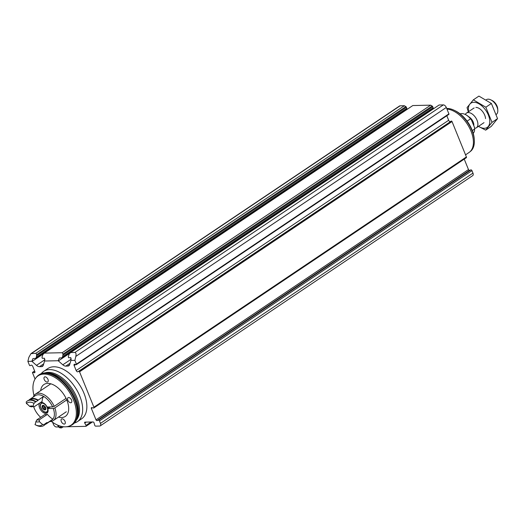 <?xml version="1.0" encoding="UTF-8"?>
<svg xmlns="http://www.w3.org/2000/svg" width="524" height="524" viewBox="0 0 524 524"><rect width="100%" height="100%" fill="white"/><g stroke="black" fill="none" stroke-linecap="round" stroke-linejoin="round"><path stroke-width="0.79" d="M66.371 426.765L85.831 426.346A0.884 0.504 56.1 0 0 86.002 426.294A0.884 0.504 56.1 0 0 86.008 425.409L84.757 423.065A0.884 0.504 56.1 0 1 84.764 422.18A0.884 0.504 56.1 0 1 84.934 422.128L93.115 421.958A0.884 0.504 56.1 0 1 94.045 422.868L94.706 425.226A0.884 0.504 56.1 0 0 95.637 426.136L99.665 426.051A2.954 1.683 56.1 0 0 100.241 425.881A2.954 1.683 56.1 0 0 100.477 423.385L99.475 420.91A0.884 0.504 56.1 0 0 98.492 420.15L96.979 420.602A0.884 0.504 56.1 0 1 96.003 419.842L91.366 408.419A0.884 0.504 56.1 0 1 91.438 407.672A0.884 0.504 56.1 0 1 91.713 407.626L93.567 408.006A0.884 0.504 56.1 0 0 93.842 407.967A0.884 0.504 56.1 0 0 93.914 407.22L79.537 371.817A0.59 0.334 56.1 0 0 78.855 371.32L77.873 371.785A1.474 0.845 56.1 0 1 76.17 370.54L74.146 365.549A1.474 0.845 56.1 0 1 74.264 364.304A1.474 0.845 56.1 0 1 74.814 364.252L76.157 364.665A0.59 0.334 56.1 0 0 76.425 364.147L74.886 360.368L75.836 356.392C76.294 353.982 75.987 352.665 74.899 352.449L70.675 352.541L439.125 104.983L443.356 104.892A2.954 1.683 56.1 0 1 446.304 107.472L448.904 113.878A0.59 0.334 56.1 0 1 448.636 114.396M74.886 360.368L70.891 360.453A1.33 0.76 56.1 0 1 70.858 360.636L69.633 364.645A5.319 3.033 56.1 0 1 68.847 365.772A5.319 3.033 56.1 0 1 67.799 366.079L65.769 366.125A5.319 3.033 56.1 0 1 62.815 364.796L58.38 360.905A1.33 0.76 56.1 0 1 58.203 360.728L44.566 361.016A1.33 0.76 56.1 0 1 44.533 361.2L43.309 365.208A5.319 3.033 56.1 0 1 42.523 366.335A5.319 3.033 56.1 0 1 41.475 366.649L39.444 366.689A5.319 3.033 56.1 0 1 36.49 365.359L32.056 361.468A1.33 0.76 56.1 0 1 31.879 361.291L32.933 358.606L35.711 358.364L36.352 357.237L36.687 354.643L35.887 353.287L30.949 353.635L28.827 357.401L27.883 361.377L29.416 365.156A0.59 0.334 56.1 0 0 30.097 365.654L31.08 365.195A1.474 0.845 56.1 0 1 32.783 366.433L34.807 371.424A1.474 0.845 56.1 0 1 34.689 372.669A1.474 0.845 56.1 0 1 34.139 372.721L34.944 372.178M35.887 353.287L404.345 105.724L400.113 105.815A2.954 1.683 56.1 0 0 399.53 105.992L30.949 353.635M44.35 353.104L412.801 105.547L430.669 105.16L62.212 352.724L44.35 353.104L42.889 354.512L41.992 357.113L42.267 358.298L44.527 358.246L44.566 361.016M43.623 371.385L47.828 368.562A30.281 17.279 56.1 0 1 83.984 393.282A30.281 17.279 56.1 0 1 81.6 418.827L77.395 421.65A30.281 17.279 -123.9 0 0 74.853 386.882A30.281 17.279 -123.9 0 0 43.623 371.385A30.281 17.279 -123.9 0 0 41.219 373.658M31.879 361.291L27.883 361.377M35.062 379.062L32.527 372.826A0.59 0.334 56.1 0 1 32.796 372.309L34.139 372.721M58.681 426.929L56.415 426.981A2.954 1.683 56.1 0 1 53.468 424.394L52.629 422.318M64.301 426.811L63.155 426.837M36.687 354.643L405.838 106.614L404.345 105.724M405.838 106.614A0.884 0.504 56.1 0 1 406.401 107.289L406.821 108.324A0.884 0.504 56.1 0 1 406.748 109.071A0.884 0.504 56.1 0 1 406.572 109.123M404.476 111.14A1.33 0.76 56.1 0 1 404.181 110.793M70.675 352.541L69.214 353.942L68.317 356.549L68.592 357.735L70.845 357.682L70.891 360.453M430.8 110.577A1.33 0.76 56.1 0 1 430.505 110.23M62.212 352.724L63.011 354.08L62.67 356.674L62.035 357.8L59.258 358.043L58.203 360.728M62.67 356.674L433.145 107.761A0.884 0.504 56.1 0 1 433.073 108.507A0.884 0.504 56.1 0 1 432.896 108.56M433.145 107.761L432.726 106.726A0.884 0.504 56.1 0 0 432.162 106.045L430.669 105.16M96.979 420.602L469.465 170.333L470.978 169.881A0.884 0.504 56.1 0 1 471.954 170.641L472.962 173.117A2.954 1.683 56.1 0 1 472.727 175.612L100.241 425.881M77.873 371.785L451.341 121.051A0.59 0.334 56.1 0 1 452.022 121.548L466.393 156.951A0.884 0.504 56.1 0 1 466.327 157.698L93.842 407.967M446.821 115.752L448.655 120.271A1.474 0.845 56.1 0 0 450.352 121.516M464.231 159.106L468.482 169.573A0.884 0.504 56.1 0 0 469.465 170.333M74.382 423.019A30.281 17.279 -123.9 0 0 77.395 421.65M51.339 421.401A29.665 16.932 -123.9 0 0 68.284 426.412L69.234 426.143A29.986 17.109 -123.9 0 0 72.174 424.807L72.698 424.453A29.986 17.109 -123.9 0 0 76.989 418.532A29.986 17.109 -123.9 0 0 70.177 390.02A29.986 17.109 -123.9 0 0 46.361 372.937A29.986 17.109 -123.9 0 0 39.254 374.68L38.73 375.027A29.986 17.109 -123.9 0 0 36.379 377.241L35.77 378.02A29.665 16.932 -123.9 0 0 34.008 395.6M72.174 424.807A29.986 17.109 -123.9 0 0 69.653 390.373A29.986 17.109 -123.9 0 0 38.73 375.027M68.284 426.412A29.665 16.932 -123.9 0 0 68.696 391.015A29.665 16.932 -123.9 0 0 35.77 378.02M58.478 417.097A19.198 10.958 -123.9 0 0 65.356 416.397A19.198 10.958 -123.9 0 0 63.738 394.349A19.198 10.958 -123.9 0 0 43.937 384.518A19.198 10.958 -123.9 0 0 40.689 390.616M65.055 421.42A2.954 1.683 56.1 0 1 64.819 423.916A2.954 1.683 56.1 0 1 61.295 421.506A2.954 1.683 56.1 0 1 61.524 419.01A2.954 1.683 56.1 0 1 65.055 421.42M71.565 400.094A2.954 1.683 56.1 0 1 71.336 402.589A2.954 1.683 56.1 0 1 68.29 401.076A2.954 1.683 56.1 0 1 68.041 397.683A2.954 1.683 56.1 0 1 71.565 400.094M44.232 379.494A2.954 1.683 -123.9 0 0 47.763 381.904A2.954 1.683 -123.9 0 0 47.514 378.511A2.954 1.683 -123.9 0 0 44.468 376.998A2.954 1.683 -123.9 0 0 44.232 379.494M60.738 426.222A1.775 1.009 56.1 0 1 60.456 427.224A1.775 1.009 56.1 0 1 59.179 426.929A1.775 1.009 56.1 0 1 58.21 425.364M61.151 426.326A2.358 1.343 56.1 0 1 60.227 427.846A2.358 1.343 56.1 0 1 57.791 425.187M62.336 426.575A2.954 1.683 56.1 0 1 61.819 427.728A2.954 1.683 56.1 0 1 61.118 427.905L60.227 427.846M474.593 128.111A11.227 6.406 -123.9 0 0 474.587 128.026A11.227 6.406 -123.9 0 0 474.548 127.555L471.39 119.786A11.227 6.406 -123.9 0 0 465.587 114.632A11.227 6.406 -123.9 0 0 465.364 114.527M471.39 119.786L470.506 118.856A11.816 6.747 -123.9 0 0 465.142 114.415A11.816 6.747 -123.9 0 0 460.151 113.878M473.224 133.345A11.816 6.747 -123.9 0 0 474.633 129.022L474.548 127.555M474.633 129.022L472.307 130.587M470.506 118.856L467.107 121.136M496.248 114.428L496.274 114.409A8.862 5.057 -123.9 0 0 497.8 110.381L497.715 108.874A7.048 4.022 -123.9 0 0 492.056 100.457L490.693 99.802A8.862 5.057 -123.9 0 0 486.383 99.698L486.154 99.855M497.8 110.381A8.862 5.057 -123.9 0 0 490.693 99.802M474.6 128.308A8.862 5.057 -123.9 0 0 476.368 127.784A8.862 5.057 -123.9 0 0 475.622 117.605A8.862 5.057 -123.9 0 0 466.478 113.073A8.862 5.057 -123.9 0 0 465.332 114.507M470.041 151.698A25.185 14.371 -123.9 0 0 474.312 140.301L474.24 139.07A23.704 13.532 -123.9 0 0 455.225 110.78L454.111 110.243A25.185 14.371 -123.9 0 0 446.703 108.461M474.312 140.301A25.185 14.371 -123.9 0 0 454.111 110.243M465.541 154.849L469.013 152.51A25.29 14.43 -123.9 0 0 469.583 128.046A25.29 14.43 -123.9 0 0 446.959 109.077M468.62 111.632A14.62 8.345 56.1 0 1 473.794 102.291A14.62 8.345 56.1 0 1 489.488 118.745A14.62 8.345 56.1 0 1 478.504 126.343M475.877 107.413A8.862 5.057 56.1 0 1 478.438 108.042A8.862 5.057 56.1 0 1 485.545 118.614M478.438 126.395L485.676 130.148L491.997 122.367L485.84 107.21L473.362 99.829L467.041 107.61L468.345 111.822M473.362 99.829L478.916 96.095L491.394 103.477L497.551 118.634L491.23 126.415L485.676 130.148M485.84 107.21L491.394 103.477M491.997 122.367L497.551 118.634M40.381 402.596A6.203 3.544 56.1 0 1 47.16 407.024L52.636 406.912L54.195 406.349L66.057 398.378M49.76 421.532A15.949 9.104 56.1 0 0 53.271 420.595A15.949 9.104 56.1 0 0 54.837 407.927L66.751 399.917M33.287 397.015A15.949 9.104 56.1 0 1 35.481 394.114A15.949 9.104 56.1 0 1 54.195 406.349M53.271 420.595L66.325 411.766M54.837 407.927L53.278 408.484A14.77 8.43 56.1 0 1 52.891 419.167A14.77 8.43 56.1 0 1 51.81 420.156L46.374 423.811A14.77 8.43 56.1 0 1 45.162 424.401M33.654 406.696A14.77 8.43 -123.9 0 0 40.662 417.301M28.892 400.192A14.77 8.43 56.1 0 1 29.901 399.288L35.337 395.64A14.77 8.43 56.1 0 1 43.656 396.426A14.77 8.43 -123.9 0 0 42.162 401.397L34.112 406.807A7.533 4.297 56.1 0 0 31.663 406.86L29.665 406.395A14.77 8.43 -123.9 0 0 26.416 403.513L26.2 402.039A14.77 8.43 56.1 0 1 27.281 401.05A14.77 8.43 56.1 0 1 35.599 401.836L34.034 403.349A14.77 8.43 -123.9 0 0 33.163 406.323L34.112 406.807M52.636 406.912A14.77 8.43 -123.9 0 0 43.656 396.426L38.219 400.081A14.77 8.43 -123.9 0 0 37.977 400.401L35.763 401.888A14.77 8.43 56.1 0 1 36.005 401.567L35.599 401.836M53.278 408.484L47.802 408.602A6.203 3.544 56.1 0 1 47.029 413.05A6.203 3.544 56.1 0 1 40.787 410.096A6.203 3.544 56.1 0 1 39.87 402.943M44.887 424.093L46.04 423.32A14.181 8.089 56.1 0 0 46.957 422.514A14.77 8.43 -123.9 0 0 47.455 422.822L52.891 419.167A14.77 8.43 -123.9 0 1 47.422 414.346A7.533 4.297 56.1 0 1 44.979 414.399L36.922 419.809A7.533 4.297 56.1 0 0 39.372 419.757L39.359 421.578A14.77 8.43 -123.9 0 0 42.601 424.453L44.835 424.578A14.77 8.43 56.1 0 1 43.754 425.567A14.77 8.43 56.1 0 1 36.575 425.39L35.462 424.859A13.29 7.585 56.1 0 1 34.99 424.617A14.77 8.43 -123.9 0 0 35.861 421.65L36.922 419.809M47.802 408.602L50.245 406.958M29.901 399.288A14.77 8.43 56.1 0 1 38.219 400.081M47.455 422.822A14.77 8.43 56.1 0 1 46.374 423.811M29.973 399.956L30.228 399.779A14.181 8.089 56.1 0 1 37.977 400.401M27.484 400.919A14.77 8.43 56.1 0 1 27.68 400.781A14.77 8.43 56.1 0 1 36.005 401.567M26.416 403.513A13.29 7.585 56.1 0 1 34.034 403.349M46.957 422.514L44.743 424.001A14.77 8.43 56.1 0 0 45.241 424.309A14.77 8.43 56.1 0 1 44.16 425.298A14.77 8.43 56.1 0 1 43.95 425.429M45.241 424.309L44.835 424.578M42.601 424.453A13.29 7.585 56.1 0 1 35.462 424.859M39.359 421.578A9.013 5.142 56.1 0 1 35.861 421.65M29.665 406.395A9.013 5.142 56.1 0 1 33.163 406.323M47.422 414.346L39.372 419.757M65.487 398.764A2.659 0.753 -22.1 0 0 66.142 398.554M43.04 405.327A2.587 1.474 56.1 0 1 44.933 406.447A2.587 1.474 56.1 0 1 45.863 408.746A2.587 1.474 56.1 0 1 44.907 409.925A2.587 1.474 56.1 0 1 43.014 408.805A2.587 1.474 56.1 0 1 42.084 406.506A2.587 1.474 56.1 0 1 43.04 405.327L44.933 406.447L45.712 408.091L45.863 408.746L45.49 408.805M42.084 406.506L42.51 406.198L42.084 406.506L43.014 408.805L44.907 409.925L45.215 409.473L44.907 409.925M42.51 406.198L43.001 405.602L42.51 406.198M45.706 408.877L45.215 409.473M43.616 408.916L45.306 407.783L44.671 407.017L42.981 408.15M44.763 406.323L44.671 407.017M74.899 352.449L443.356 104.892M31.656 353.379L400.113 105.815M75.836 356.392L446.304 107.472M76.425 364.147L448.904 113.878M36.719 355.672L406.401 107.289M36.352 357.237L406.821 108.324M32.056 361.468L43.99 353.451M58.38 360.905L70.314 352.888M63.044 355.108L432.726 106.726M63.011 354.08L432.162 106.045M100.477 423.385L472.962 173.117M99.475 420.91L471.954 170.641M93.914 407.22L466.393 156.951M79.537 371.817L452.022 121.548M74.146 365.549L75.679 364.521M76.17 370.54L448.655 120.271M78.855 371.32L451.341 121.051M91.366 408.419L92.348 407.757M96.003 419.842L468.482 169.573M98.492 420.15L470.978 169.881M84.757 423.065L86.191 422.102M86.008 425.409L91.091 421.997M32.796 372.309L34.656 371.058M39.444 366.689L43.734 363.807M36.49 365.359L45.018 359.628M41.475 366.649L43.21 365.483M67.799 366.079L69.528 364.92M65.769 366.125L70.059 363.243M62.815 364.796L71.343 359.064M76.458 419.881A28.637 16.342 -123.9 0 0 72.135 388.703A28.637 16.342 -123.9 0 0 44.907 372.918M76.989 418.532L77.637 416.613A28.637 16.342 -123.9 0 0 71.133 389.384A28.637 16.342 -123.9 0 0 48.378 373.068L46.361 372.937M473.794 125.695A6.733 3.845 -123.9 0 0 468.659 116.721M41.691 402.399L41.245 402.701A5.613 3.203 56.1 0 1 41.887 402.425M47.835 407.01A5.613 3.203 56.1 0 1 48.28 408.281M48.005 411.523A5.613 3.203 56.1 0 1 47.507 412.015A5.613 3.203 56.1 0 1 46.4 412.349M45.785 412.093A5.024 2.869 56.1 0 1 40.302 405.458A5.024 2.869 56.1 0 1 45.837 405.334A5.024 2.869 56.1 0 1 45.785 412.093M45.372 408.956L44.579 409.486M44.114 405.897L42.503 406.984M35.711 358.364L406.748 109.071M62.035 357.8L433.073 108.507M76.38 364.645L448.858 114.376M86.002 426.294L92.447 421.971M32.58 372.328L34.617 370.959M61.819 427.728L63.319 426.726M465.587 114.632L465.142 114.415M474.135 107.931L466.478 113.073M484.019 122.642L476.368 127.784M35.481 394.114L50.815 383.817M27.281 401.05L27.68 400.781M43.754 425.567L44.16 425.298M41.245 402.701L40.204 406.211C42.077 410.567 44.075 412.63 46.204 412.414L47.953 411.713M43.689 405.622L43.007 406.08M45.85 408.563L45.49 408.799"/></g></svg>
